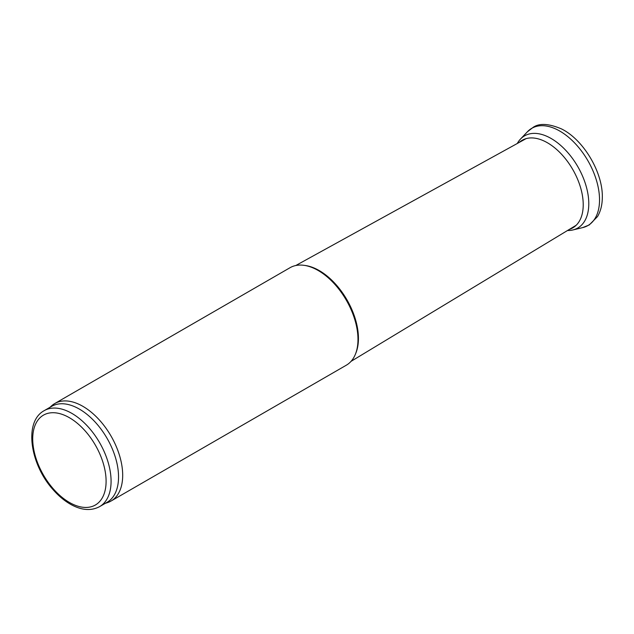 <?xml version="1.0" encoding="UTF-8"?>
<svg xmlns="http://www.w3.org/2000/svg" width="634" height="634" viewBox="0 0 634 634"><rect width="100%" height="100%" fill="white"/><g stroke="black" fill="none" stroke-linecap="round" stroke-linejoin="round"><path stroke-width="0.95" d="M567.509 230.514A53.208 30.725 -120 0 0 572.962 229.944A53.208 30.725 -120 0 0 586.981 189.328A53.208 30.725 -120 0 0 551.017 138.418A53.208 30.725 -120 0 0 520.522 139.028A53.208 30.725 -120 0 0 517.273 143.498M569.475 229.326A50.569 29.196 -120 0 0 581.433 190.786A50.569 29.196 -120 0 0 548.458 143.379A50.569 29.196 -120 0 0 519.286 142.388M49.92 407.345L51.457 405.958A56.291 32.5 60 0 1 54.746 403.549L290.031 267.707A56.291 32.5 60 0 1 303.979 265.321L305.279 265.495A55.412 31.993 60 0 1 319.259 270.591A55.412 31.993 60 0 1 355.856 353.106L355.365 354.319A56.291 32.5 60 0 1 346.322 365.2L111.029 501.042A56.291 32.5 60 0 1 107.305 502.691L105.331 503.325M303.979 265.321A56.291 32.5 60 0 1 318.181 270.496A56.291 32.5 60 0 1 355.365 354.319M54.746 403.549A56.291 32.5 60 0 1 82.888 406.339A56.291 32.5 60 0 1 119.66 455.941A56.291 32.5 60 0 1 111.029 501.042M44.19 410.658L51.655 406.346A55.412 31.993 60 0 1 79.361 409.089A55.412 31.993 60 0 1 115.562 457.922A55.412 31.993 60 0 1 107.067 502.318L99.601 506.629C91.32 511.004 81.952 510.394 71.499 504.815C64.842 501.201 58.597 496.026 52.765 489.297C29.956 463.85 23.735 421.586 44.19 410.658A55.412 31.993 60 0 1 71.896 413.4A55.412 31.993 60 0 1 108.097 462.226A55.412 31.993 60 0 1 99.601 506.629M582.654 227.614A56.141 32.413 -120 0 0 597.379 183.709A56.141 32.413 -120 0 0 557.872 130.018A56.141 32.413 -120 0 0 527.369 131.817L533.131 127.355C539.328 123.012 548.798 123.535 561.526 128.932C583.763 139.837 603.346 173.169 602.3 198.196C602.157 205.242 600.564 211.368 597.513 216.574L589.248 224.959L582.67 227.606L573.001 229.928M69.407 417.711A51.893 29.956 60 0 1 101.186 499.608A51.893 29.956 60 0 1 37.636 462.915A51.893 29.956 60 0 1 69.407 417.711M520.522 139.028L527.369 131.817M526.109 138.632L295.729 265.543M576.14 225.292L351.046 361.356"/></g></svg>
